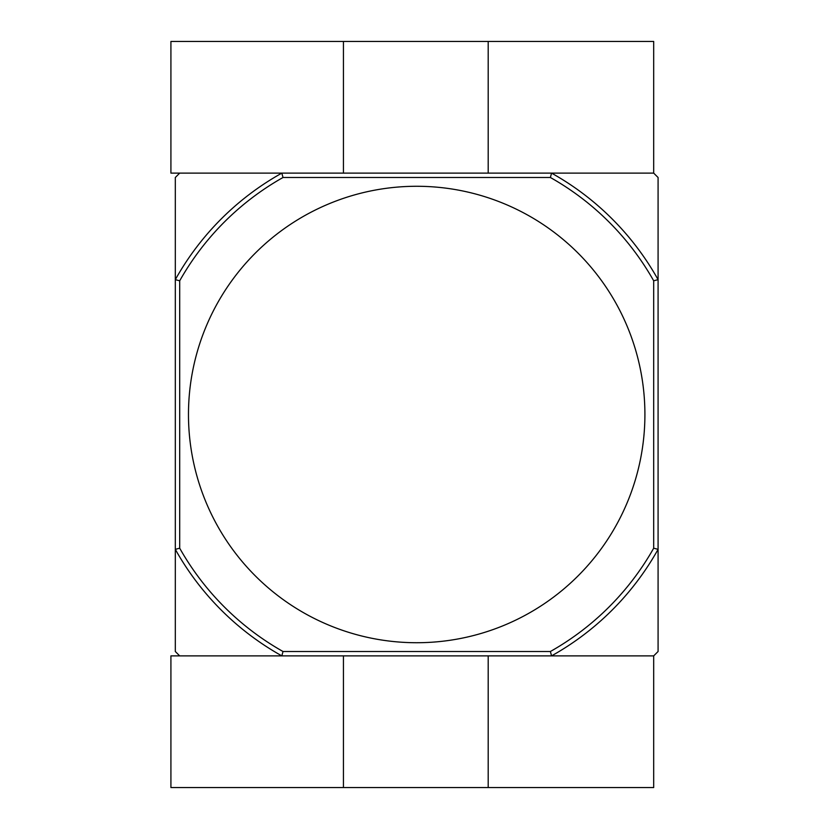 <?xml version="1.0" encoding="UTF-8"?>
<svg xmlns="http://www.w3.org/2000/svg" width="829" height="829" viewBox="0 0 829 829"><rect width="100%" height="100%" fill="white"/><g stroke="black" fill="none" stroke-linecap="round" stroke-linejoin="round"><path stroke-width="1.24" d="M416.697 186.276A228.224 228.224 0 0 0 188.473 414.5A228.224 228.224 0 0 0 416.697 642.724A228.224 228.224 0 0 0 644.91 414.5A228.224 228.224 0 0 0 416.697 186.276M283 651.501L281.85 655.884L653.687 655.884L658.081 651.501L658.081 549.347A276.492 276.492 0 0 1 551.544 655.884L550.394 651.501L283 651.501A272.109 272.109 0 0 1 179.696 548.197L175.313 549.347L175.313 651.501L179.696 655.884L281.85 655.884A276.492 276.492 0 0 1 175.313 549.347L175.313 279.653A276.492 276.492 0 0 1 281.85 173.116L283 177.499A272.109 272.109 0 0 0 179.696 280.803L179.696 548.197M488.198 173.116L488.198 41.45L653.687 41.45L653.687 173.116L551.544 173.116A276.492 276.492 0 0 1 658.081 279.653L658.081 177.499L653.687 173.116L551.544 173.116L550.394 177.499A272.109 272.109 0 0 1 653.687 280.803L658.081 279.653L658.081 549.347L653.687 548.197A272.109 272.109 0 0 1 550.394 651.501M551.544 173.116L179.696 173.116L175.313 177.499L175.313 279.653L179.696 280.803M550.394 177.499L283 177.499M653.687 280.803L653.687 548.197M281.85 655.884L170.919 655.884L170.919 787.55L653.687 787.55L653.687 655.884L551.544 655.884M488.198 655.884L488.198 787.55M343.434 655.884L343.434 787.55M343.434 173.116L343.434 41.45L170.919 41.45L170.919 173.116L281.85 173.116M488.198 41.45L343.434 41.45"/></g></svg>
